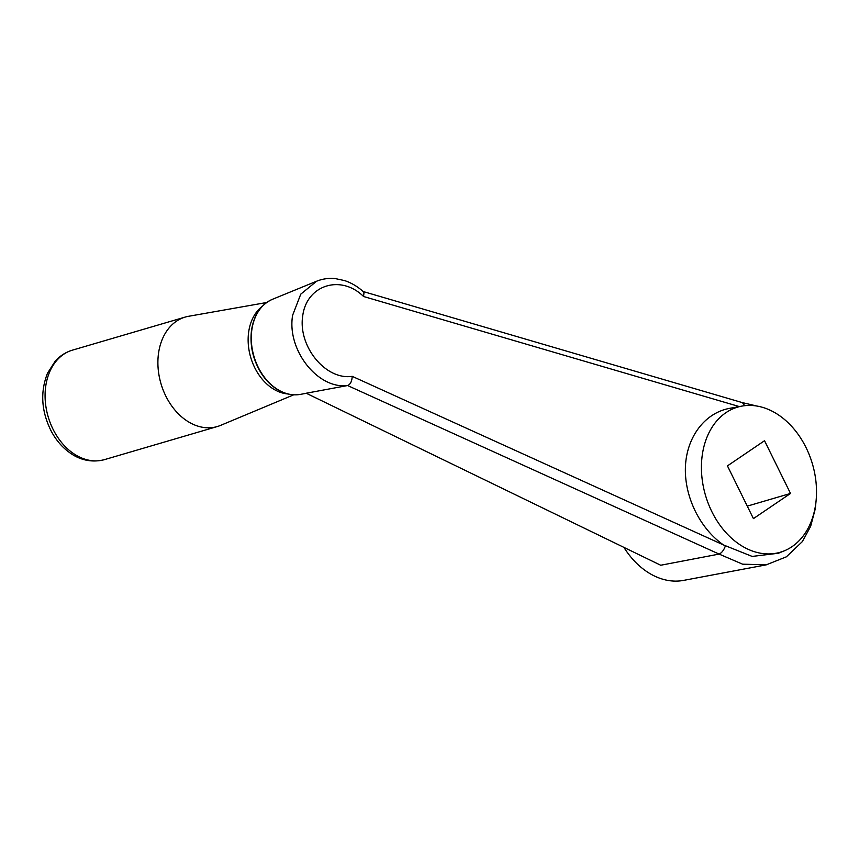 <?xml version="1.0" encoding="UTF-8"?>
<svg xmlns="http://www.w3.org/2000/svg" width="859" height="859" viewBox="0 0 859 859"><rect width="100%" height="100%" fill="white"/><g stroke="black" fill="none" stroke-linecap="round" stroke-linejoin="round"><path stroke-width="1.29" d="M790.516 493.453L764.521 440.721L727.444 465.889L753.429 518.621L790.516 493.453L747.276 506.134M768.934 409.668A75.635 55.717 73.7 0 0 741.832 406.114A75.635 55.717 73.7 0 0 701.502 463.635A75.635 55.717 73.7 0 0 736.26 542.115A75.635 55.717 73.7 0 0 784.267 550.844A75.635 55.717 73.7 0 0 815.953 481.577A75.635 55.717 73.7 0 0 768.934 409.668M784.267 550.844L778.404 553.25L752.183 556.428L723.493 544.95C699.741 528.457 684.086 496.18 685.439 466.491C686.76 436.791 704.949 412.878 729.645 408.347L741.832 406.114M347.594 385.541L306.212 393.229L660.721 565.243L719.101 554.087L347.594 385.541C317.744 389.471 286.595 349.763 292.64 315.21L300.768 294.154L316.595 281.237C322.565 278.821 328.825 277.951 335.364 278.606L344.588 280.582C351.417 282.858 357.677 286.573 363.389 291.738L363.346 291.695M739.298 406.575L363.561 296.495C340.84 274.096 306.631 284.984 302.722 315.865C297.89 346.392 325.711 380.397 352.201 376.339L723.493 544.95M623.924 547.398A75.635 55.717 73.7 0 0 683.592 580.394L766.228 564.857L786.372 556.825L802.349 541.61L810.638 526.363L815.266 508.861L816.05 501.216M766.228 564.814L742.616 564.18L719.101 554.087M744.71 405.684L742.444 402.646L363.153 291.523M719.187 554.066C721.764 552.842 723.804 550.211 725.297 546.174M363.561 296.495L363.969 292.865L363.389 291.738M347.82 385.487C350.536 384.145 351.997 381.095 352.201 376.339M293.714 394.818L220.57 425.388A57.038 42.016 -106.3 0 1 217.327 426.536A57.038 42.016 -106.3 0 1 160.966 383.629A57.038 42.016 -106.3 0 1 185.233 317.068A57.038 42.016 -106.3 0 1 188.572 316.295L266.644 302.518M316.595 281.226L272.464 299.297A49.693 36.604 73.7 0 0 251.848 329.781A49.693 36.604 73.7 0 0 300.349 394.388L306.33 393.293M104.519 459.619A57.038 42.016 -106.3 0 1 48.147 416.712A57.038 42.016 -106.3 0 1 72.424 350.15C65.767 352.147 60.044 355.809 55.244 361.124L47.535 373.15C40.094 391.962 41.307 411.278 51.196 431.111C56.329 440.721 63.029 448.28 71.308 453.788C77.976 458.395 89.905 463.452 104.519 459.619L217.327 426.536M288.023 393.98A47.46 34.961 -106.3 0 1 250.688 357.312A47.46 34.961 -106.3 0 1 262.306 306.298M300.349 394.388C291.62 395.87 283.051 393.626 274.665 387.688C268.964 383.533 264.1 378.089 260.094 371.346C252.6 358.235 249.754 344.459 251.547 330.039C254.039 314.716 261.007 304.462 272.464 299.297M742.273 402.592L756.876 406.039M185.233 317.068L72.424 350.15"/></g></svg>
